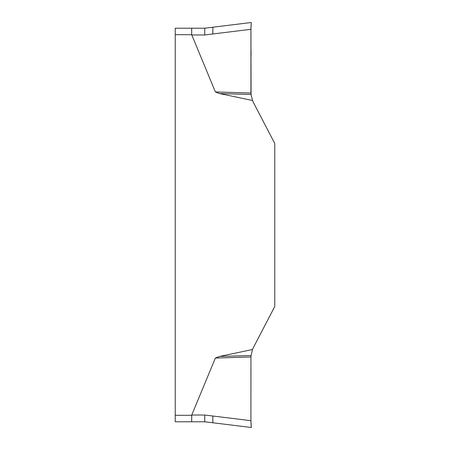<?xml version="1.0" encoding="UTF-8"?>
<svg xmlns="http://www.w3.org/2000/svg" width="450" height="450" viewBox="0 0 450 450"><rect width="100%" height="100%" fill="white"/><g stroke="black" fill="none" stroke-linecap="round" stroke-linejoin="round"><path stroke-width="0.34" stroke-dasharray="2.25 1.69" d="M252.551 349.509L251.078 355.5L219.521 356.456L252.551 349.509A24.3 24.3 0 0 1 253.665 347.04L274.764 306.506L274.764 143.494L253.665 102.96A24.3 24.3 0 0 1 252.551 100.491L219.521 93.544L251.078 94.5L252.551 100.491M219.521 356.456L215.376 358.059L191.678 415.305L175.236 415.305L175.236 28.215L191.678 28.215L191.734 34.976L215.376 91.941L219.521 93.544M251.078 355.5L250.92 368.561M215.376 358.059L250.954 356.979M250.959 422.91L251.016 424.012M250.926 420.688L212.839 416.014L212.839 422.775L251.303 427.5M250.92 81.439L250.954 93.021L215.376 91.941M250.92 91.946L251.078 94.5M251.303 22.5L204.739 28.215L191.678 28.215M251.241 23.13L251.19 23.676M250.959 27.09L250.92 29.025M212.839 27.225L212.839 33.986L250.926 29.312L251.049 50.912M175.236 415.305L175.236 421.785L191.678 421.785L191.678 415.305M191.678 421.785L204.739 421.785L204.739 415.024L191.734 415.024M251.078 55.609L250.993 71.016M212.839 33.986L204.739 34.976L204.739 28.215M212.839 416.014L204.739 415.024M250.965 26.949L250.926 29.273M250.92 81.326L250.92 82.344M175.236 34.695L191.678 34.695M191.734 34.976L204.739 34.976"/><path stroke-width="0.67" d="M252.551 100.491L251.078 94.5L219.521 93.544L252.551 100.491A24.3 24.3 0 0 0 253.665 102.96L274.764 143.494L274.764 306.506L253.665 347.04A24.3 24.3 0 0 0 252.551 349.509L219.521 356.456L251.078 355.5L252.551 349.509M219.521 93.544L215.376 91.941L191.678 34.695L175.236 34.695L175.236 421.785L191.678 421.785L191.734 415.024L215.376 358.059L219.521 356.456M251.016 424.012L251.303 427.5L212.839 422.775L212.839 416.014L250.926 420.688L250.92 420.975L250.954 356.979L215.376 358.059M250.954 356.979L251.078 355.5M250.92 421.026L250.959 422.91M251.303 427.5L250.92 420.975M251.078 94.5L250.92 29.025L251.241 23.13M215.376 91.941L250.954 93.021L250.965 26.949M175.236 34.695L175.236 28.215L204.739 28.215L251.303 22.5M250.92 29.025L250.926 29.312L204.739 34.976L191.734 34.976M251.19 23.676L250.959 27.09M191.678 28.215L191.678 34.695M212.839 416.014L204.739 415.024L204.739 421.785L212.839 422.775L204.739 421.785L191.678 421.785M251.049 50.912L251.078 55.609M250.993 71.016L250.92 81.439M250.92 368.561L250.926 420.688M250.926 29.273L250.92 81.326M250.92 82.344L250.92 91.946M175.236 415.305L191.678 415.305M212.839 33.986L212.839 27.225M191.734 415.024L204.739 415.024M204.739 28.215L204.739 34.976"/></g></svg>
